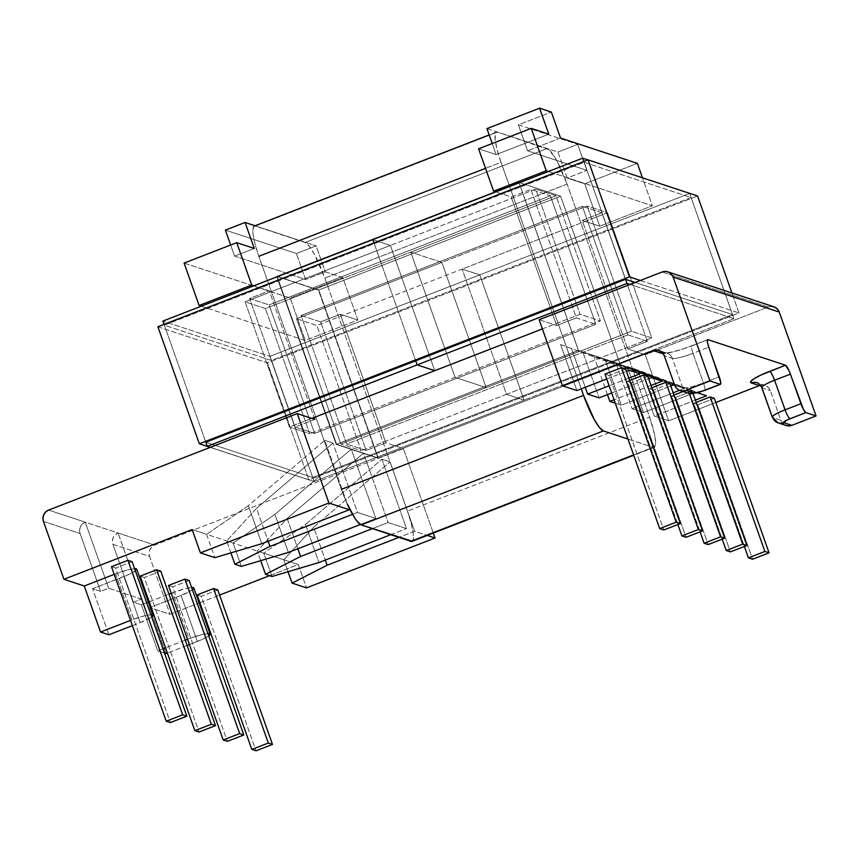 <?xml version="1.0" encoding="UTF-8"?>
<svg xmlns="http://www.w3.org/2000/svg" width="859" height="859" viewBox="0 0 859 859"><rect width="100%" height="100%" fill="white"/><g stroke="black" fill="none" stroke-linecap="round" stroke-linejoin="round"><path stroke-width="0.64" stroke-dasharray="4.29 3.22" d="M688.07 393.164A8.826 8.558 108.2 0 1 682.808 387.935A17.996 2.738 160.5 0 0 703.435 382.921A17.996 2.738 -19.5 0 1 682.808 387.935L674.723 385.272L682.808 387.935L672.329 358.353A17.996 2.738 160.5 0 0 692.966 353.339L703.435 382.921L719.262 376.779L703.435 382.921L692.966 353.339A8.826 1.675 -111.2 0 1 691.796 345.79A8.826 1.675 -111.2 0 1 692.096 345.79L707.429 339.842L682.229 349.28L672.919 351.922L663.094 353.489M606.712 378.98L626.415 371.335L606.712 378.98M628.82 378.132L609.117 385.777L628.82 378.132M611.672 392.993L648.62 378.658L611.672 392.993M651.025 385.455L614.088 399.789L651.025 385.455M615.291 403.215L621.304 405.19L670.761 386.002L621.304 405.19L615.291 403.215M674.734 385.304L684.333 388.472L679.533 390.33L684.333 388.472L615.774 362.723L620.101 364.152L560.616 196.174L518.986 182.441L578.472 350.429L582.799 351.846L599.099 397.878L582.799 351.846L578.472 350.429L336.61 444.286L378.239 458.008L620.101 364.152L605.004 359.169L621.304 405.19L605.004 359.169L593.569 355.401L673.563 384.918L605.004 359.169L615.774 362.723L674.734 385.304M673.166 392.799L632.074 408.744L643.509 412.513L695.769 392.23L697.444 392.788L627.21 366.492L643.509 412.513L632.074 408.744L615.774 362.723L632.074 408.744L673.166 392.799M695.371 400.122L654.279 416.067L668.646 420.803L715.826 402.495L668.646 420.803L654.279 416.067L637.979 370.046L627.21 366.492L643.509 412.513L695.769 392.23L627.21 366.492L706.538 395.784L637.979 370.046L654.279 416.067L695.371 400.122M625.61 369.069L609.149 375.458L604.983 374.084L609.149 375.458L663.857 529.96L609.149 375.458L625.61 369.069M647.815 376.392L631.344 382.781L627.188 381.407L629.647 380.451L627.188 381.407L677.869 524.527L627.188 381.407L631.344 382.781L686.062 537.283L631.344 382.781L647.815 376.392M693.718 403.343L696.177 402.388L693.718 403.343L744.399 546.464L693.718 403.343L697.884 404.718L693.718 403.343M714.344 398.329L697.884 404.718L752.591 559.22L697.884 404.718L714.344 398.329M671.513 396.02L673.971 395.065L671.513 396.02L722.194 539.141L671.513 396.02L675.679 397.395L671.513 396.02M683.098 391.532L687.984 389.632L692.139 391.006L675.679 397.395L730.386 551.897L675.679 397.395L692.139 391.006L693.073 393.615L692.139 391.006L687.984 389.632L689.347 393.508L687.984 389.632L683.098 391.532M669.945 383.683L653.474 390.072L649.393 388.73L651.852 387.774L649.393 388.73L700.074 531.85L649.393 388.73L653.474 390.072L708.181 544.574L653.474 390.072L669.945 383.683M115.589 573.844L128.453 569.721L134.605 568.679A17.996 2.738 160.5 0 0 115.589 573.844L131.889 619.865A17.996 2.738 -19.5 0 1 150.905 614.711L144.752 615.742L131.889 619.865L115.589 573.844L114.215 574.37L115.589 573.844M136.216 568.819L136.56 569.839L129.902 574.037L92.589 588.737L100.589 591.379L108.663 588.243L141.477 599.067L133.403 602.202L141.402 604.833L148.371 602.138L141.402 604.833L133.403 602.202L112.916 544.338L149.573 556.428L170.061 614.282L199.148 602.997L170.061 614.282L149.734 607.581L170.061 614.282L149.573 556.428L112.916 544.338L112.422 540.955L113.227 537.616L115.213 534.813L118.08 532.988L48.609 510.085L85.266 522.175L82.4 524.001L80.413 526.792L79.608 530.143L80.102 533.525L100.589 591.379L92.589 588.737L108.889 634.769L92.589 588.737L123.911 576.582A17.996 2.738 160.5 0 0 136.71 569.206M149.23 601.805L168.933 594.16L149.23 601.805M171.231 593.268L185.598 588.565L191.611 587.535A17.996 2.738 160.5 0 0 172.734 592.678L189.023 638.709L187.53 639.289L189.023 638.709A17.996 2.738 -19.5 0 1 207.91 633.555L201.897 634.586L189.023 638.709L172.734 592.678L171.231 593.268M193.361 587.663L193.704 588.673M192.437 589.865L181.056 595.427L149.734 607.581L166.034 653.602L149.734 607.581L181.056 595.427A17.996 2.738 160.5 0 0 193.855 588.05M199.889 602.707L219.582 595.062L199.889 602.707M269.543 575.68L298.256 564.535L192.137 529.541L206.59 534.309L214.847 557.652L206.59 534.309L233.111 543.06L241.379 566.392L233.111 543.06L274.891 514.423L233.111 543.06L263.724 553.153L271.992 576.496L263.724 553.153L298.256 564.535L306.523 587.878L298.256 564.535L269.543 575.68M132.125 561.679L115.664 568.067L111.498 566.693L115.664 568.067L170.372 722.569L115.664 568.067L132.125 561.679M160.783 571.128L144.312 577.516L140.146 576.142L144.312 577.516L199.03 732.018L144.312 577.516L160.783 571.128M217.757 589.918L201.296 596.307L197.13 594.933L201.296 596.307L256.003 750.809L201.296 596.307L217.757 589.918M189.109 580.469L172.638 586.858L168.471 585.484L172.638 586.858L227.356 741.36L172.638 586.858L189.109 580.469M357.494 512.436L352.555 514.348L357.494 512.436L375.866 518.492L357.494 512.436L332.927 443.072L357.494 512.436M360.351 524.505L375.866 518.492L351.299 449.128L336.61 444.286L277.124 276.297L318.753 290.031L378.239 458.008L363.54 453.165L388.107 522.53L406.479 528.586L381.911 459.221L390.072 461.917L414.639 531.27L427.234 535.425L414.639 531.27L398.941 537.369L414.639 531.27L390.072 461.917L381.911 459.221L305.493 524.516L318.968 562.538L305.493 524.516L263.724 553.153L305.493 524.516L381.911 459.221L406.479 528.586L388.107 522.53L372.409 528.618L388.107 522.53L363.54 453.165L287.131 518.46L257.281 551.027L287.131 518.46L297.858 548.761L287.131 518.46L363.54 453.165L351.299 449.128L274.891 514.423L288.356 552.444L274.891 514.423L351.299 449.128L375.866 518.492L360.351 524.505M230.899 552.885L226.669 540.934L256.519 508.367L332.927 443.072L324.766 440.377L332.927 443.072L256.519 508.367L268.158 541.245L256.519 508.367L226.669 540.934L230.899 552.885M560.594 344.534L576.894 390.555L560.594 344.534L639.934 373.826L560.594 344.534M539.13 319.741L556.675 325.529L511.159 196.99L495.761 191.911L511.159 196.99L530.862 189.345L550.372 195.777L269.103 304.924L249.593 298.492L269.296 290.847L253.899 285.779L269.296 290.847L314.136 417.485L269.296 290.847L249.593 298.492L269.103 304.924L314.619 433.462L595.888 324.315L550.372 195.777L530.862 189.345L576.378 317.884L595.888 324.315L576.378 317.884L556.675 325.529L539.13 319.741M478.592 148.8L496.148 154.588L492.218 143.507L496.148 154.588L548.783 134.165L496.148 154.588L478.592 148.8M486.946 128.614L557.963 152.032L567.165 178.006L584.711 183.794L599.732 226.196L582.177 220.409L627.693 348.947L645.249 354.735L668.646 420.803L645.249 354.735L627.693 348.947L647.396 341.302L627.886 334.87L346.628 444.017L366.138 450.449L385.831 442.804L403.386 448.591L154.738 545.078L85.266 522.175L108.663 588.243L85.266 522.175A8.826 8.558 -71.8 0 0 80.102 533.525L100.589 591.379L108.663 588.243L141.477 599.067L118.08 532.988L141.477 599.067L133.403 602.202L112.916 544.338A8.826 8.558 108.2 0 1 118.08 532.988L154.738 545.078L151.871 546.904L149.874 549.696L149.069 553.046L149.573 556.428A8.826 8.558 -71.8 0 1 154.738 545.078L403.386 448.591L385.831 442.804L340.314 314.265L320.622 321.91L301.112 315.478L582.37 206.332L601.88 212.764L582.177 220.409L599.732 226.196L652.368 205.773L642.468 177.802L652.368 205.773L548.396 171.489L652.368 205.773L599.732 226.196L584.711 183.794L637.357 163.36L584.711 183.794L567.165 178.006L586.858 170.361L567.165 178.006L557.963 152.032L486.946 128.614M585.258 387.302L571.375 348.078L585.258 387.302M518.396 124.845L577.667 144.387L557.963 152.032L577.667 144.387L586.858 170.361L577.667 144.387L518.396 124.845L527.598 150.819L586.858 170.361L527.598 150.819L518.396 124.845L551.338 112.067L518.396 124.845M201.264 306.201L305.235 340.475L357.87 320.053L340.314 314.265L357.87 320.053L342.848 277.65L325.303 271.863L316.101 245.889L255.059 225.767L316.101 245.889L296.409 253.534L225.38 230.115L296.409 253.534L305.6 279.508L234.582 256.089L230.652 245.008L234.582 256.089L254.275 248.444L234.582 256.089L305.6 279.508L296.409 253.534L316.101 245.889L325.303 271.863L305.6 279.508L325.303 271.863L342.848 277.65L290.213 298.073L305.235 340.475L201.264 306.201M662.16 271.992L768.279 306.985L645.249 354.735L768.279 306.985L662.16 271.992M314.813 419.385L295.109 427.03L314.619 433.462L295.109 427.03L249.593 298.492L295.109 427.03L314.813 419.385M607.463 394.625L593.569 355.401L582.799 351.846L662.139 381.149L593.569 355.401L607.463 394.625M433.301 533.074L403.386 448.591L433.301 533.074M349.334 509.741L324.766 440.377L248.358 505.672L206.59 534.309L248.358 505.672L261.823 543.704L248.358 505.672L324.766 440.377L349.334 509.741M43.444 521.434L80.102 533.525L43.444 521.434M184.094 263.079L290.213 298.073L342.848 277.65L357.87 320.053L305.235 340.475L290.213 298.073L184.094 263.079M277.124 276.297L518.986 182.441L560.616 196.174L318.753 290.031L277.124 276.297L518.986 182.441L578.472 350.429L336.61 444.286L277.124 276.297M550.372 195.777L269.103 304.924L314.619 433.462L595.888 324.315L550.372 195.777M576.378 317.884L556.675 325.529L511.159 196.99L530.862 189.345L576.378 317.884M132.372 625.653L140.21 622.614L123.911 576.582L140.21 622.614L151.71 616.955A17.996 2.738 -19.5 0 1 140.21 622.614L132.372 625.653M130.514 620.391L131.889 619.865L130.514 620.391M688.113 393.186A8.826 8.558 -71.8 0 1 682.808 387.935L672.329 358.353L664.243 355.69L672.329 358.353A8.826 8.558 -71.8 0 0 662.611 352.888A8.826 8.558 108.2 0 1 672.329 358.353A17.996 2.738 160.5 0 0 692.966 353.339L708.782 347.197L692.966 353.339A8.826 1.675 68.8 0 1 691.806 345.78C677.246 351.761 662.182 353.736 665.993 352.877L658.939 350.44M390.781 534.674L406.479 528.586L390.781 534.674M260.696 560.659L257.281 551.027L260.696 560.659M647.396 341.302L601.88 212.764L582.37 206.332L627.886 334.87L647.396 341.302L601.88 212.764L582.177 220.409L627.693 348.947L647.396 341.302M288.044 571.729L283.814 559.767L313.664 527.211L325.303 560.079L313.664 527.211L390.072 461.917L313.664 527.211L283.814 559.767L288.044 571.729M164.498 653.098L157.702 650.864L141.402 604.833L157.702 650.864L164.498 653.098M320.622 321.91L366.138 450.449L346.628 444.017L301.112 315.478L320.622 321.91L366.138 450.449L385.831 442.804L340.314 314.265L320.622 321.91M771.597 306.416L768.279 306.985A8.826 8.558 -71.8 0 1 773.948 306.824M759.388 385.594L762.695 385.025L765.949 385.788L768.644 387.774L770.373 390.684L780.852 420.266L782.581 423.176L786.039 425.473M620.101 364.152L560.616 196.174L318.753 290.031L378.239 458.008L620.101 364.152L560.616 196.174L518.9 182.419L578.386 350.397L620.101 364.152L377.917 458.137L318.431 290.149L276.716 276.394L336.202 444.382L377.917 458.137L318.431 290.149L560.616 196.174L620.101 364.152L578.386 350.397L518.9 182.419L560.616 196.174L318.431 290.149L276.716 276.394L518.9 182.419L276.716 276.394L336.202 444.382L578.386 350.397L336.202 444.382L377.917 458.137L620.101 364.152M627.886 334.87L346.628 444.017L301.112 315.478L582.37 206.332L627.886 334.87M560.53 138.041L527.598 150.819L560.53 138.041M185.233 640.18L165.529 647.826L185.233 640.18M162.985 648.813L157.702 650.864L162.985 648.813M197.355 641.448L181.056 595.427L197.355 641.448L189.388 644.54L203.336 638.903L208.737 635.885A17.996 2.738 -19.5 0 1 197.355 641.448M187.09 645.431L167.398 653.076L187.09 645.431M761.793 387.634A17.996 2.738 160.5 0 0 762.287 388.01L770.373 390.684L762.287 388.01L772.767 417.603L780.852 420.266L770.373 390.684A8.826 8.558 -71.8 0 0 760.473 385.251M765.058 385.433L756.983 382.77A8.826 8.558 108.2 0 1 762.287 388.01L772.767 417.603L780.852 420.266A8.826 8.558 -71.8 0 0 786.157 425.506M772.262 417.184A17.996 2.738 160.5 0 0 772.767 417.603A8.826 8.558 -71.8 0 0 778.029 422.832M762.287 388.01A8.826 8.558 -71.8 0 0 757.026 382.781M703.435 382.921A8.826 1.675 -111.2 0 1 704.605 390.458A8.826 1.675 68.8 0 0 703.435 382.921M707.633 339.649L691.806 345.78A8.826 1.675 68.8 0 1 692.096 345.79A26.812 4.08 -19.5 0 1 661.344 353.264M567.08 184.073L324.885 278.058A35.283 6.722 68.8 0 0 305.085 242.485L547.269 148.51A35.283 6.722 -111.2 0 1 567.08 184.073L649.608 417.141A35.283 6.722 -111.2 0 1 654.214 447.346A35.283 6.722 -111.2 0 1 653.087 447.324L627.983 439.046L653.087 447.324L633.598 454.894L654.461 447.217L655.664 443.276L654.708 434.955L649.608 417.141L407.424 511.126L649.608 417.141L567.08 184.073L324.885 278.058L407.424 511.126L324.885 278.058L314.265 254.017L309.09 246.018L305.085 242.485L255.37 226.1L497.565 132.114L547.269 148.51L305.085 242.485L255.37 226.1A35.283 6.722 68.8 0 0 254.243 226.078A35.283 6.722 68.8 0 0 258.849 256.283L341.388 489.351A35.283 6.722 68.8 0 0 347.304 504.018L341.388 489.351L258.849 256.283L255.016 243.902L253.008 233.82L252.793 230.148L254.006 226.207L497.565 132.114L549.094 149.659L556.46 160.042L567.08 184.073M501.033 162.297A35.283 6.722 -111.2 0 1 496.438 132.093A35.283 6.722 -111.2 0 1 497.565 132.114L496.191 132.222L495.321 133.585L495.192 139.845L497.2 149.917L501.033 162.297L485.507 168.321L501.033 162.297L581.264 388.859L501.033 162.297M412.03 541.331A35.283 6.722 68.8 0 0 407.424 511.126L411.257 523.496L413.265 533.579L413.136 539.839L412.041 541.32M479.752 274.891L524.097 400.133L733.994 318.689L689.648 193.436L479.752 274.891L462.153 269.092L607.474 212.699L587.148 205.999L441.827 262.392L410.731 252.127L556.041 195.745L535.715 189.044L390.405 245.427L372.806 239.629L390.405 245.427L434.751 370.68L390.405 245.427L372.806 239.629L390.405 245.427L434.751 370.68L390.405 245.427L245.083 301.82L289.44 427.063L311.796 418.387L289.44 427.063L245.083 301.82L265.41 308.521L309.766 433.774L289.44 427.063L309.766 433.774L265.41 308.521L410.731 252.127L455.077 377.38L410.731 252.127L556.041 195.745L600.398 320.987L556.041 195.745L535.715 189.044L580.072 314.287L535.715 189.044L245.083 301.82L265.41 308.521L410.731 252.127L455.077 377.38L486.183 387.634L441.827 262.392L486.183 387.634L631.494 331.241L587.148 205.999L631.494 331.241L651.82 337.952L607.474 212.699L651.82 337.952L506.509 394.335L462.153 269.092L506.509 394.335L524.097 400.133L479.752 274.891L462.153 269.092L607.474 212.699L587.148 205.999L441.827 262.392L410.731 252.127L441.827 262.392L486.183 387.634L455.077 377.38L600.398 320.987L309.766 433.774L455.077 377.38L410.731 252.127L441.827 262.392L296.516 318.775L340.873 444.028L486.183 387.634L455.077 377.38L486.183 387.634L441.827 262.392L296.516 318.775L316.842 325.475L361.199 450.728L340.873 444.028L296.516 318.775L316.842 325.475L462.153 269.092L506.509 394.335L651.82 337.952L631.494 331.241L340.873 444.028L361.199 450.728L316.842 325.475L462.153 269.092L479.752 274.891L269.855 356.345L314.201 481.588L524.097 400.133L506.509 394.335L361.199 450.728L506.509 394.335L462.153 269.092L479.752 274.891L524.097 400.133L479.752 274.891L689.648 193.436L733.994 318.689L630.109 284.436L733.994 318.689L524.097 400.133L506.509 394.335L524.097 400.133L314.201 481.588L269.855 356.345L162.909 321.083L269.855 356.345L479.752 274.891M625.599 279.315L583.873 161.46L625.599 279.315L584.163 162.287L164.37 325.185L271.304 360.447L691.098 197.549L584.163 162.287L625.599 279.315M587.91 159.892L689.648 193.436L587.91 159.892M415.702 360.769L373.976 242.914L415.702 360.769M542.373 328.911L580.072 314.287L600.398 320.987L580.072 314.287L542.373 328.911M164.08 324.369L205.806 442.224L164.08 324.369M210.315 447.335L314.201 481.588L210.315 447.335M308.886 479.913L210.208 447.378L308.886 479.913L267.45 362.885L308.886 479.913L739.019 312.998L731.922 292.973L739.019 312.998L308.886 479.913M157.895 326.764L267.45 362.885L697.572 195.97L267.45 362.885L157.895 326.764M640.331 280.464L739.019 312.998L640.331 280.464M205.806 442.224L312.751 477.475L732.544 314.577L635.166 282.471L732.544 314.577L691.098 197.549L584.163 162.287L164.37 325.185L271.304 360.447L691.098 197.549L732.544 314.577L312.751 477.475L271.304 360.447L312.751 477.475L205.806 442.224L164.37 325.185L205.806 442.224M496.438 132.093L489.179 134.917M654.214 447.346L633.738 455.291"/><path stroke-width="1.29" d="M760.473 385.251A8.826 8.558 -71.8 0 0 759.388 385.594L715.826 402.495L759.388 385.594L751.303 382.931L750.798 381.417L754.105 378.69L760.72 375.158L785.47 365.215L707.913 339.649L785.47 365.215L789.153 370.916L803.552 409.7L805.849 412.588L816.05 415.949L779.263 312.075L673.145 277.081L709.931 380.966L720.132 384.327L720.722 382.395L707.827 344.105L707.322 341.581L707.913 339.649A8.826 1.675 -111.2 0 0 707.633 339.649A8.826 1.675 -111.2 0 0 708.782 347.197L719.262 376.779A8.826 1.675 -111.2 0 1 720.411 384.327A8.826 1.675 -111.2 0 1 720.132 384.327L709.931 380.966L685.707 390.362L682.4 390.931L679.147 390.169L676.452 388.182L674.723 385.272L664.243 355.69L662.525 352.781L659.83 350.794L656.577 350.032L653.269 350.601L562.527 385.82L576.894 390.555L606.712 378.98L576.894 390.555L562.527 385.82L539.13 319.741L662.16 271.992L665.467 271.423L668.721 272.185L671.416 274.171L673.145 277.081L709.931 380.966L685.707 390.362L695.242 393.046L700.933 391.661L720.132 384.327L704.305 390.469A9.17 1.396 -19.5 0 1 693.793 393.025L685.707 390.362A8.826 8.558 108.2 0 1 674.723 385.272L664.243 355.69A8.826 8.558 108.2 0 0 658.939 350.44L659.057 350.483M663.094 353.489L653.269 350.601L562.527 385.82L539.13 319.741L662.16 271.992A8.826 8.558 108.2 0 1 673.145 277.081L779.263 312.075L777.535 309.165L774.839 307.178L771.597 306.416M626.415 371.335L629.153 370.272L639.934 373.826L628.82 378.132L639.934 373.826L629.153 370.272L626.415 371.335M609.117 385.777L587.663 394.109L599.099 397.878L611.672 392.993L599.099 397.878L587.663 394.109L585.258 387.302L587.663 394.109L609.117 385.777M648.62 378.658L651.358 377.595L662.139 381.149L651.025 385.455L662.139 381.149L651.358 377.595L648.62 378.658M614.088 399.789L609.869 401.421L615.291 403.215L609.869 401.421L607.463 394.625L609.869 401.421L614.088 399.789M670.761 386.002L673.563 384.918L674.734 385.304L673.563 384.918L670.761 386.002M679.533 390.33L673.166 392.799L679.533 390.33M697.444 392.788L706.538 395.784L695.371 400.122L706.538 395.784L697.444 392.788M604.983 374.084L621.454 367.695L625.61 369.069L680.328 523.571L625.61 369.069L621.454 367.695L676.162 522.197L621.454 367.695L604.983 374.084L659.691 528.586L663.857 529.96L680.328 523.571L676.162 522.197L659.691 528.586L604.983 374.084M629.647 380.451L643.649 375.018L647.815 376.392L702.533 530.894L647.815 376.392L643.649 375.018L698.367 529.52L643.649 375.018L629.647 380.451M696.177 402.388L710.189 396.955L714.344 398.329L769.063 552.831L764.897 551.457L748.425 557.845L752.591 559.22L769.063 552.831L714.344 398.329L710.189 396.955L764.897 551.457L710.189 396.955L696.177 402.388M673.971 395.065L683.098 391.532L673.971 395.065M651.852 387.774L665.854 382.341L669.945 383.683L724.652 538.185L669.945 383.683L665.854 382.341L720.572 536.843L665.854 382.341L651.852 387.774M153.009 615.227A17.996 2.738 -19.5 0 1 151.699 616.955L152.859 615.86L152.515 614.84L150.905 614.711A17.996 2.738 -19.5 0 1 153.009 615.227L136.71 569.206A17.996 2.738 160.5 0 0 134.605 568.679L136.216 568.819L136.56 569.839M148.371 602.138L149.23 601.805L148.371 602.138M168.933 594.16L171.231 593.268L168.933 594.16M210.154 634.071A17.996 2.738 -19.5 0 1 208.737 635.885L210.004 634.694L209.66 633.684L207.91 633.555A17.996 2.738 -19.5 0 1 210.154 634.071L193.855 588.05A17.996 2.738 160.5 0 0 191.611 587.535L193.361 587.663L193.704 588.673L192.437 589.865M199.148 602.997L199.889 602.707L199.148 602.997M219.582 595.062L269.543 575.68L219.582 595.062M192.137 529.541L63.942 579.299L84.268 585.999L114.215 574.37L84.268 585.999L63.942 579.299L43.444 521.434L42.95 518.052L43.755 514.713L45.742 511.91L48.609 510.085L297.257 413.598L328.922 503.009L200.405 552.885L192.137 529.541L63.942 579.299L43.444 521.434A8.826 8.558 108.2 0 1 48.609 510.085L297.257 413.598L314.813 419.385L297.257 413.598L328.922 503.009L349.334 509.741L328.922 503.009L200.405 552.885L214.847 557.652L261.823 543.704L349.334 509.741L261.823 543.704L214.847 557.652L200.405 552.885L192.137 529.541M111.498 566.693L127.97 560.304L132.125 561.679L186.843 716.181L132.125 561.679L127.97 560.304L182.677 714.806L127.97 560.304L111.498 566.693L166.206 721.206L170.372 722.569L186.843 716.181L182.677 714.806L166.206 721.206L111.498 566.693M140.146 576.142L156.617 569.753L160.783 571.128L215.491 725.63L160.783 571.128L156.617 569.753L211.335 724.255L156.617 569.753L140.146 576.142L194.864 730.655L199.03 732.018L215.491 725.63L211.335 724.255L194.864 730.655L140.146 576.142M197.13 594.933L213.601 588.544L217.757 589.918L272.475 744.42L268.309 743.046L251.837 749.435L256.003 750.809L272.475 744.42L217.757 589.918L213.601 588.544L268.309 743.046L213.601 588.544L197.13 594.933L251.837 749.435L197.13 594.933M168.471 585.484L184.943 579.095L189.109 580.469L243.816 734.971L239.661 733.597L223.19 739.986L227.356 741.36L243.816 734.971L189.109 580.469L184.943 579.095L239.661 733.597L184.943 579.095L168.471 585.484L223.19 739.986L168.471 585.484M352.555 514.348L269.984 546.388L234.936 564.266L241.379 566.392L288.356 552.444L360.351 524.505L288.356 552.444L241.379 566.392L234.936 564.266L230.899 552.885L234.936 564.266L269.984 546.388L268.158 541.245L269.984 546.388L352.555 514.348M495.761 191.911L493.614 191.203L478.592 148.8L531.227 128.378L546.249 170.78L493.614 191.203L478.592 148.8L531.227 128.378L546.249 170.78L548.396 171.489L546.249 170.78L493.614 191.203L495.761 191.911M492.218 143.507L486.946 128.614L539.581 108.191L551.338 112.067L539.581 108.191L548.783 134.165L531.227 128.378L548.783 134.165L539.581 108.191L486.946 128.614L492.218 143.507M251.741 285.059L199.105 305.493L184.094 263.079L236.73 242.657L251.741 285.059L199.105 305.493L201.264 306.201L199.105 305.493L184.094 263.079L236.73 242.657L251.741 285.059L253.899 285.779L251.741 285.059M637.357 163.36L560.53 138.041L551.338 112.067L560.53 138.041L637.357 163.36L642.468 177.802L637.357 163.36M427.234 535.425L435.051 538.002L433.301 533.074L435.051 538.002L427.234 535.425M255.059 225.767L245.083 222.47L254.275 248.444L236.73 242.657L254.275 248.444L245.083 222.47L255.059 225.767M314.136 417.485L314.813 419.385L314.136 417.485M108.889 634.769L100.557 632.02L84.268 585.999L100.557 632.02L130.514 620.391L100.557 632.02L108.889 634.769L132.372 625.653L108.889 634.769M225.38 230.115L245.083 222.47L225.38 230.115L230.652 245.008L225.38 230.115M166.206 721.206L170.372 722.569L186.843 716.181L182.677 714.806L166.206 721.206M194.864 730.655L199.03 732.018L215.491 725.63L211.335 724.255L194.864 730.655M659.691 528.586L663.857 529.96L680.328 523.571L676.162 522.197L659.691 528.586M677.869 524.527L681.896 535.909L686.062 537.283L702.533 530.894L698.367 529.52L681.896 535.909L677.869 524.527M681.896 535.909L686.062 537.283L702.533 530.894L698.367 529.52L681.896 535.909M318.968 562.538L390.781 534.674L318.968 562.538L271.992 576.496L265.549 574.36L271.992 576.496L318.968 562.538M372.409 528.618L300.596 556.482L265.549 574.36L260.696 560.659L265.549 574.36L300.596 556.482L297.858 548.761L300.596 556.482L372.409 528.618M306.523 587.878L435.051 538.002L306.523 587.878L292.071 583.111L306.523 587.878M327.129 565.233L292.071 583.111L288.044 571.729L292.071 583.111L327.129 565.233L325.303 560.079L327.129 565.233L398.941 537.369L327.129 565.233M166.034 653.602L164.498 653.098L167.398 653.076L166.034 653.602M785.266 425.162L788.519 425.924L791.826 425.355L816.05 415.949L779.263 312.075A8.826 8.558 -71.8 0 0 773.948 306.824L667.83 271.841M187.53 639.289L185.233 640.18L187.53 639.289M165.529 647.826L162.985 648.813L165.529 647.826M189.388 644.54L187.09 645.431L189.388 644.54M761.793 387.634L772.273 417.216L778.082 422.843L786.157 425.506A8.826 8.558 -71.8 0 0 791.826 425.355L783.752 422.682L791.826 425.355L816.05 415.949L805.849 412.588L786.973 420.03L783.752 422.682A8.826 8.558 108.2 0 1 772.767 417.603A17.996 2.738 -19.5 0 1 772.273 417.216A17.996 2.738 -19.5 0 1 785.072 409.84L774.593 380.247L785.072 409.84L800.899 403.698L790.42 374.116L774.593 380.247A17.996 2.738 160.5 0 0 761.793 387.634C759.517 384.07 757.906 382.459 756.983 382.77A8.826 8.558 108.2 0 0 751.303 382.931A26.812 4.08 -19.5 0 1 769.643 371.356A8.826 1.675 -111.2 0 1 774.593 380.247A17.996 2.738 160.5 0 0 761.783 387.592A17.996 2.738 160.5 0 0 762.287 388.01M251.837 749.435L256.003 750.809L272.475 744.42L268.309 743.046L251.837 749.435M223.19 739.986L227.356 741.36L243.816 734.971L239.661 733.597L223.19 739.986M744.399 546.464L748.425 557.845L744.399 546.464M748.425 557.845L752.591 559.22L769.063 552.831L764.897 551.457L748.425 557.845M722.194 539.141L726.22 550.522L730.386 551.897L746.858 545.508L742.691 544.134L726.22 550.522L722.194 539.141M689.347 393.508L742.691 544.134L689.347 393.508M693.073 393.615L746.858 545.508L693.073 393.615M726.22 550.522L730.386 551.897L746.858 545.508L742.691 544.134L726.22 550.522M778.029 422.832A8.826 8.558 -71.8 0 0 783.752 422.682A9.17 1.396 -19.5 0 1 790.022 418.73A8.826 1.675 -111.2 0 1 785.072 409.84A17.996 2.738 160.5 0 0 772.262 417.184M790.022 418.73L805.849 412.588A8.826 1.675 -111.2 0 1 800.899 403.698L785.072 409.84A8.826 1.675 68.8 0 0 790.022 418.73M759.388 385.594L751.303 382.931A8.826 8.558 -71.8 0 1 757.026 382.781M785.47 365.215A8.826 1.675 -111.2 0 1 790.42 374.116L774.593 380.247A8.826 1.675 68.8 0 0 769.643 371.356L785.47 365.215M680.038 390.523L688.113 393.186A8.826 8.558 -71.8 0 0 693.793 393.025A8.826 8.558 108.2 0 1 688.07 393.164M688.113 393.186L692.15 393.69L704.584 390.469A8.826 1.675 -111.2 0 1 704.305 390.469A8.826 1.675 68.8 0 0 704.584 390.469L720.411 384.327M661.344 353.264A8.826 8.558 108.2 0 1 662.611 352.888A8.826 8.558 -71.8 0 0 661.344 353.264L653.269 350.601A8.826 8.558 108.2 0 1 658.939 350.44M700.074 531.85L704.101 543.232L708.181 544.574L724.652 538.185L720.572 536.843L704.101 543.232L700.074 531.85M720.572 536.843L704.101 543.232L708.181 544.574L724.652 538.185L720.572 536.843M258.849 256.283L485.507 168.321L258.849 256.283M341.388 489.351L583.572 395.365L581.264 388.859L583.572 395.365L341.388 489.351M603.372 430.928A35.283 6.722 -111.2 0 1 583.572 395.365L594.192 419.396L599.367 427.395L603.372 430.928L361.188 524.913L603.372 430.928L627.983 439.046L603.372 430.928M412.266 541.202L361.188 524.913L357.172 521.381L354.692 517.88L347.304 504.018A35.283 6.722 68.8 0 0 361.188 524.913L410.903 541.31L633.598 454.894L410.903 541.31A35.283 6.722 68.8 0 0 412.03 541.331L633.738 455.291M630.109 284.436L627.059 283.427L625.599 279.315L627.059 283.427L417.163 364.882L415.702 360.769L417.163 364.882L434.751 370.68L542.373 328.911L434.751 370.68L417.163 364.882L627.059 283.427L630.109 284.436M583.873 161.46L582.703 158.174L587.91 159.892L582.703 158.174L583.873 161.46M373.976 242.914L372.806 239.629L582.703 158.174L372.806 239.629L373.976 242.914M162.909 321.083L164.08 324.369L162.909 321.083L372.806 239.629L162.909 321.083M205.806 442.224L207.266 446.326L210.315 447.335L207.266 446.326L205.806 442.224L625.599 279.315L205.806 442.224M415.702 360.769L417.163 364.882L207.266 446.326L417.163 364.882L415.702 360.769M434.751 370.68L417.163 364.882L434.751 370.68L311.796 418.387L434.751 370.68M210.208 447.378L199.342 443.792L157.895 326.764L199.342 443.792L629.464 276.877L588.018 159.849L157.895 326.764L588.018 159.849L629.464 276.877L640.331 280.464L629.464 276.877L199.342 443.792L210.208 447.378M731.922 292.973L697.572 195.97L588.018 159.849L697.572 195.97L731.922 292.973M635.166 282.471L625.599 279.315L635.166 282.471M489.179 134.917L254.243 226.078"/></g></svg>
